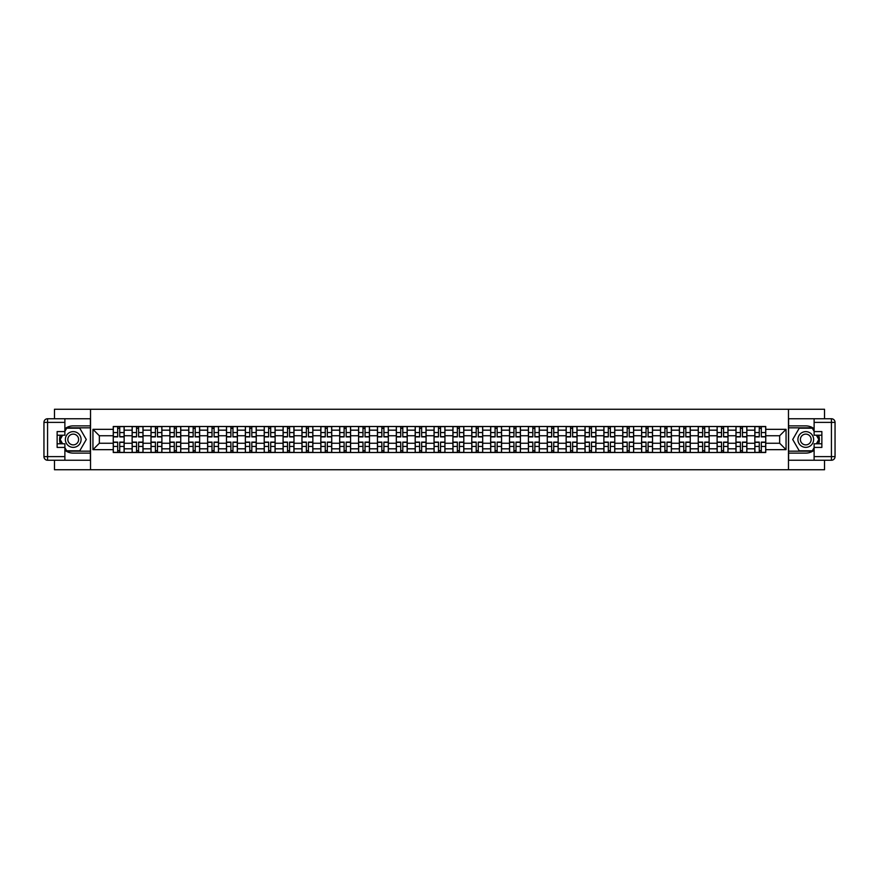 <?xml version="1.0" encoding="UTF-8"?>
<svg xmlns="http://www.w3.org/2000/svg" width="879" height="879" viewBox="0 0 879 879"><rect width="100%" height="100%" fill="white"/><g stroke="black" fill="none" stroke-linecap="round" stroke-linejoin="round"><path stroke-width="1.32" d="M54.476 460.244L54.476 469.738L824.524 469.738L824.524 460.244M824.524 418.756L824.524 409.262L54.476 409.262L54.476 418.756M132.136 452.498L132.136 430.183L124.148 430.183L124.148 452.498M124.148 430.183L124.148 426.502M132.136 430.183L132.136 426.502M143.024 426.502L143.024 452.498M151.001 452.498L151.001 426.502M161.89 426.502L161.89 452.498M169.878 452.498L169.878 426.502M180.755 426.502L180.755 452.498M188.743 452.498L188.743 426.502M199.632 426.502L199.632 452.498M207.609 452.498L207.609 426.502M218.497 426.502L218.497 452.498M226.485 452.498L226.485 426.502M237.374 426.502L237.374 452.498M245.351 452.498L245.351 426.502M256.239 426.502L256.239 452.498M264.227 452.498L264.227 426.502M275.116 426.502L275.116 452.498M283.093 452.498L283.093 426.502M293.982 426.502L293.982 452.498M301.969 452.498L301.969 426.502M312.847 426.502L312.847 452.498M320.835 452.498L320.835 426.502M331.724 426.502L331.724 452.498M339.701 452.498L339.701 426.502M350.589 426.502L350.589 452.498M358.577 452.498L358.577 426.502M369.466 426.502L369.466 452.498M377.443 452.498L377.443 426.502M388.331 426.502L388.331 452.498M396.319 452.498L396.319 426.502M407.208 426.502L407.208 452.498M415.185 452.498L415.185 426.502M426.073 426.502L426.073 452.498M434.061 452.498L434.061 426.502M444.939 426.502L444.939 452.498M452.927 452.498L452.927 426.502M463.815 426.502L463.815 452.498M471.792 452.498L471.792 426.502M482.681 426.502L482.681 452.498M490.669 452.498L490.669 426.502M501.557 426.502L501.557 452.498M509.534 452.498L509.534 426.502M520.423 426.502L520.423 452.498M528.411 452.498L528.411 426.502M539.299 426.502L539.299 452.498M547.276 452.498L547.276 426.502M558.165 426.502L558.165 452.498M566.153 452.498L566.153 426.502M577.031 426.502L577.031 452.498M585.018 452.498L585.018 426.502M595.907 426.502L595.907 452.498M603.884 452.498L603.884 426.502M614.773 426.502L614.773 452.498M622.761 452.498L622.761 426.502M633.649 426.502L633.649 452.498M641.626 452.498L641.626 426.502M652.515 426.502L652.515 452.498M660.503 452.498L660.503 426.502M671.391 426.502L671.391 452.498M679.368 452.498L679.368 426.502M690.257 426.502L690.257 452.498M698.245 452.498L698.245 426.502M709.122 426.502L709.122 452.498M717.11 452.498L717.11 426.502M727.999 426.502L727.999 452.498M735.976 452.498L735.976 426.502M746.864 426.502L746.864 452.498M754.852 452.498L754.852 426.502M754.852 443.247L746.864 443.247M735.976 443.247L727.999 443.247M717.11 443.247L709.122 443.247M698.245 443.247L690.257 443.247M679.368 443.247L671.391 443.247M660.503 443.247L652.515 443.247M641.626 443.247L633.649 443.247M622.761 443.247L614.773 443.247M603.884 443.247L595.907 443.247M585.018 443.247L577.031 443.247M566.153 443.247L558.165 443.247M547.276 443.247L539.299 443.247M528.411 443.247L520.423 443.247M509.534 443.247L501.557 443.247M490.669 443.247L482.681 443.247M471.792 443.247L463.815 443.247M452.927 443.247L444.939 443.247M434.061 443.247L426.073 443.247M415.185 443.247L407.208 443.247M396.319 443.247L388.331 443.247M377.443 443.247L369.466 443.247M358.577 443.247L350.589 443.247M339.701 443.247L331.724 443.247M320.835 443.247L312.847 443.247M301.969 443.247L293.982 443.247M283.093 443.247L275.116 443.247M264.227 443.247L256.239 443.247M245.351 443.247L237.374 443.247M226.485 443.247L218.497 443.247M207.609 443.247L199.632 443.247M188.743 443.247L180.755 443.247M169.878 443.247L161.89 443.247M151.001 443.247L143.024 443.247M132.136 443.247L124.148 443.247M754.852 435.753L746.864 435.753M735.976 435.753L727.999 435.753M717.11 435.753L709.122 435.753M698.245 435.753L690.257 435.753M679.368 435.753L671.391 435.753M660.503 435.753L652.515 435.753M641.626 435.753L633.649 435.753M622.761 435.753L614.773 435.753M603.884 435.753L595.907 435.753M585.018 435.753L577.031 435.753M566.153 435.753L558.165 435.753M547.276 435.753L539.299 435.753M528.411 435.753L520.423 435.753M509.534 435.753L501.557 435.753M490.669 435.753L482.681 435.753M471.792 435.753L463.815 435.753M452.927 435.753L444.939 435.753M434.061 435.753L426.073 435.753M415.185 435.753L407.208 435.753M396.319 435.753L388.331 435.753M377.443 435.753L369.466 435.753M358.577 435.753L350.589 435.753M339.701 435.753L331.724 435.753M320.835 435.753L312.847 435.753M301.969 435.753L293.982 435.753M283.093 435.753L275.116 435.753M264.227 435.753L256.239 435.753M245.351 435.753L237.374 435.753M226.485 435.753L218.497 435.753M207.609 435.753L199.632 435.753M188.743 435.753L180.755 435.753M169.878 435.753L161.89 435.753M151.001 435.753L143.024 435.753M132.136 435.753L124.148 435.753M99.349 443.247L113.259 443.247L113.259 435.753L99.349 435.753L99.349 443.247L92.943 449.663L92.943 429.337L113.259 429.337L113.259 435.753M765.741 435.753L765.741 443.247L779.651 443.247L779.651 435.753L765.741 435.753L765.741 426.502L113.259 426.502L113.259 429.337M765.741 429.337L786.057 429.337L786.057 449.663L765.741 449.663L765.741 443.247M113.259 443.247L113.259 452.498L765.741 452.498L765.741 449.663M113.259 449.663L92.943 449.663M788.474 469.738L788.474 409.262M90.526 469.738L90.526 409.262M119.731 450.685L117.676 450.685M117.676 428.315L119.731 428.315M138.607 450.685L136.553 450.685M136.553 428.315L138.607 428.315M157.473 450.685L155.418 450.685M155.418 428.315L157.473 428.315M176.349 450.685L174.284 450.685M174.284 428.315L176.349 428.315M195.215 450.685L193.16 450.685M193.16 428.315L195.215 428.315M214.08 450.685L212.026 450.685M212.026 428.315L214.08 428.315M232.957 450.685L230.902 450.685M230.902 428.315L232.957 428.315M251.823 450.685L249.768 450.685M249.768 428.315L251.823 428.315M270.699 450.685L268.644 450.685M268.644 428.315L270.699 428.315M289.565 450.685L287.51 450.685M287.51 428.315L289.565 428.315M308.441 450.685L306.375 450.685M306.375 428.315L308.441 428.315M327.307 450.685L325.252 450.685M325.252 428.315L327.307 428.315M346.172 450.685L344.118 450.685M344.118 428.315L346.172 428.315M365.049 450.685L362.994 450.685M362.994 428.315L365.049 428.315M383.914 450.685L381.86 450.685M381.86 428.315L383.914 428.315M402.791 450.685L400.736 450.685M400.736 428.315L402.791 428.315M421.656 450.685L419.602 450.685M419.602 428.315L421.656 428.315M440.533 450.685L438.467 450.685M438.467 428.315L440.533 428.315M459.398 450.685L457.344 450.685M457.344 428.315L459.398 428.315M478.264 450.685L476.209 450.685M476.209 428.315L478.264 428.315M497.14 450.685L495.086 450.685M495.086 428.315L497.14 428.315M516.006 450.685L513.951 450.685M513.951 428.315L516.006 428.315M534.882 450.685L532.828 450.685M532.828 428.315L534.882 428.315M553.748 450.685L551.693 450.685M551.693 428.315L553.748 428.315M572.625 450.685L570.559 450.685M570.559 428.315L572.625 428.315M591.49 450.685L589.435 450.685M589.435 428.315L591.49 428.315M610.356 450.685L608.301 450.685M608.301 428.315L610.356 428.315M629.232 450.685L627.177 450.685M627.177 428.315L629.232 428.315M648.098 450.685L646.043 450.685M646.043 428.315L648.098 428.315M666.974 450.685L664.92 450.685M664.92 428.315L666.974 428.315M685.84 450.685L683.785 450.685M683.785 428.315L685.84 428.315M704.716 450.685L702.651 450.685M702.651 428.315L704.716 428.315M723.582 450.685L721.527 450.685M721.527 428.315L723.582 428.315M742.447 450.685L740.393 450.685M740.393 428.315L742.447 428.315M761.324 450.685L759.269 450.685M759.269 428.315L761.324 428.315M92.943 429.337L99.349 435.753M779.651 443.247L786.057 449.663M779.651 435.753L786.057 429.337M119.731 436.896L119.731 426.623L124.093 426.623L124.093 436.896L119.731 436.896M117.676 428.194L119.731 428.194M117.676 426.623L113.325 426.623L113.325 436.896L117.676 436.896L117.676 426.623L119.731 426.623M117.676 442.104L117.676 452.377L113.325 452.377L113.325 442.104L117.676 442.104M119.731 450.806L117.676 450.806M119.731 452.377L124.093 452.377L124.093 442.104L119.731 442.104L119.731 452.377L117.676 452.377M138.607 436.896L138.607 426.623L142.958 426.623L142.958 436.896L138.607 436.896M136.553 428.194L138.607 428.194M136.553 426.623L132.191 426.623L132.191 436.896L136.553 436.896L136.553 426.623L138.607 426.623M157.473 436.896L157.473 426.623L161.824 426.623L161.824 436.896L157.473 436.896M155.418 428.194L157.473 428.194M155.418 426.623L151.067 426.623L151.067 436.896L155.418 436.896L155.418 426.623L157.473 426.623M64.881 450.246A13.614 13.614 0 0 0 73.221 453.114L90.405 453.114L90.405 460.244L47.576 460.244A3.626 3.626 0 0 1 43.95 456.619L43.95 422.381A3.626 3.626 0 0 1 47.576 418.756L64.881 418.756L64.881 435.204L57.135 435.204M64.881 418.756L90.405 418.756L90.405 425.886L73.221 425.886A13.614 13.614 0 0 0 64.881 428.754M60.31 435.204A13.614 13.614 0 0 0 60.31 443.796M90.405 453.114L90.405 425.886M57.135 443.796L64.881 443.796L64.881 460.244M64.881 431.578L57.135 431.578L57.135 447.422L64.881 447.422M90.405 427.831L66.485 427.831L64.881 430.611M64.881 448.389L66.485 451.169L90.405 451.169M62.222 435.204L59.739 439.5L62.222 443.796M814.119 428.754A13.614 13.614 0 0 0 805.779 425.886L788.595 425.886L788.595 418.756L831.424 418.756A3.626 3.626 0 0 1 835.05 422.381L835.05 456.619A3.626 3.626 0 0 1 831.424 460.244L814.119 460.244L814.119 443.796L821.865 443.796M814.119 460.244L788.595 460.244L788.595 453.114L805.779 453.114A13.614 13.614 0 0 0 814.119 450.246M818.69 443.796A13.614 13.614 0 0 0 818.69 435.204M788.595 425.886L788.595 453.114M821.865 435.204L814.119 435.204L814.119 418.756M814.119 447.422L821.865 447.422L821.865 431.578L814.119 431.578M788.595 451.169L812.515 451.169L814.119 448.389M814.119 430.611L812.515 427.831L788.595 427.831M816.778 443.796L819.261 439.5L816.778 435.204M65.365 439.5A7.867 7.867 0 0 0 73.221 447.367A7.867 7.867 0 0 0 81.088 439.5A7.867 7.867 0 0 0 73.221 431.633A7.867 7.867 0 0 0 65.365 439.5M67.837 439.5A5.384 5.384 0 0 0 73.221 444.884A5.384 5.384 0 0 0 78.605 439.5A5.384 5.384 0 0 0 73.221 434.116A5.384 5.384 0 0 0 67.837 439.5M64.881 431.336L66.694 428.194L79.758 428.194L86.285 439.5L79.758 450.806L66.694 450.806L64.881 447.664M62.64 443.796L60.168 439.5L62.64 435.204M797.912 439.5A7.867 7.867 0 0 0 805.779 447.367A7.867 7.867 0 0 0 813.635 439.5A7.867 7.867 0 0 0 805.779 431.633A7.867 7.867 0 0 0 797.912 439.5M800.395 439.5A5.384 5.384 0 0 0 805.779 444.884A5.384 5.384 0 0 0 811.163 439.5A5.384 5.384 0 0 0 805.779 434.116A5.384 5.384 0 0 0 800.395 439.5M814.119 447.664L812.306 450.806L799.242 450.806L792.715 439.5L799.242 428.194L812.306 428.194L814.119 431.336M816.36 435.204L818.832 439.5L816.36 443.796M136.553 442.104L136.553 452.377L132.191 452.377L132.191 442.104L136.553 442.104M138.607 450.806L136.553 450.806M138.607 452.377L142.958 452.377L142.958 442.104L138.607 442.104L138.607 452.377L136.553 452.377M155.418 442.104L155.418 452.377L151.067 452.377L151.067 442.104L155.418 442.104M157.473 450.806L155.418 450.806M157.473 452.377L161.824 452.377L161.824 442.104L157.473 442.104L157.473 452.377L155.418 452.377M176.349 436.896L176.349 426.623L180.7 426.623L180.7 436.896L176.349 436.896M174.284 428.194L176.349 428.194M174.284 426.623L169.933 426.623L169.933 436.896L174.284 436.896L174.284 426.623L176.349 426.623M195.215 436.896L195.215 426.623L199.566 426.623L199.566 436.896L195.215 436.896M193.16 428.194L195.215 428.194M193.16 426.623L188.798 426.623L188.798 436.896L193.16 436.896L193.16 426.623L195.215 426.623M214.08 436.896L214.08 426.623L218.442 426.623L218.442 436.896L214.08 436.896M212.026 428.194L214.08 428.194M212.026 426.623L207.675 426.623L207.675 436.896L212.026 436.896L212.026 426.623L214.08 426.623M174.284 442.104L174.284 452.377L169.933 452.377L169.933 442.104L174.284 442.104M176.349 450.806L174.284 450.806M176.349 452.377L180.7 452.377L180.7 442.104L176.349 442.104L176.349 452.377L174.284 452.377M193.16 442.104L193.16 452.377L188.798 452.377L188.798 442.104L193.16 442.104M195.215 450.806L193.16 450.806M195.215 452.377L199.566 452.377L199.566 442.104L195.215 442.104L195.215 452.377L193.16 452.377M212.026 442.104L212.026 452.377L207.675 452.377L207.675 442.104L212.026 442.104M214.08 450.806L212.026 450.806M214.08 452.377L218.442 452.377L218.442 442.104L214.08 442.104L214.08 452.377L212.026 452.377M232.957 436.896L232.957 426.623L237.308 426.623L237.308 436.896L232.957 436.896M230.902 428.194L232.957 428.194M230.902 426.623L226.54 426.623L226.54 436.896L230.902 436.896L230.902 426.623L232.957 426.623M230.902 442.104L230.902 452.377L226.54 452.377L226.54 442.104L230.902 442.104M232.957 450.806L230.902 450.806M232.957 452.377L237.308 452.377L237.308 442.104L232.957 442.104L232.957 452.377L230.902 452.377M251.823 436.896L251.823 426.623L256.185 426.623L256.185 436.896L251.823 436.896M249.768 428.194L251.823 428.194M249.768 426.623L245.417 426.623L245.417 436.896L249.768 436.896L249.768 426.623L251.823 426.623M249.768 442.104L249.768 452.377L245.417 452.377L245.417 442.104L249.768 442.104M251.823 450.806L249.768 450.806M251.823 452.377L256.185 452.377L256.185 442.104L251.823 442.104L251.823 452.377L249.768 452.377M270.699 436.896L270.699 426.623L275.05 426.623L275.05 436.896L270.699 436.896M268.644 428.194L270.699 428.194M268.644 426.623L264.282 426.623L264.282 436.896L268.644 436.896L268.644 426.623L270.699 426.623M268.644 442.104L268.644 452.377L264.282 452.377L264.282 442.104L268.644 442.104M270.699 450.806L268.644 450.806M270.699 452.377L275.05 452.377L275.05 442.104L270.699 442.104L270.699 452.377L268.644 452.377M289.565 436.896L289.565 426.623L293.916 426.623L293.916 436.896L289.565 436.896M287.51 428.194L289.565 428.194M287.51 426.623L283.159 426.623L283.159 436.896L287.51 436.896L287.51 426.623L289.565 426.623M287.51 442.104L287.51 452.377L283.159 452.377L283.159 442.104L287.51 442.104M289.565 450.806L287.51 450.806M289.565 452.377L293.916 452.377L293.916 442.104L289.565 442.104L289.565 452.377L287.51 452.377M308.441 436.896L308.441 426.623L312.792 426.623L312.792 436.896L308.441 436.896M306.375 428.194L308.441 428.194M306.375 426.623L302.024 426.623L302.024 436.896L306.375 436.896L306.375 426.623L308.441 426.623M306.375 442.104L306.375 452.377L302.024 452.377L302.024 442.104L306.375 442.104M308.441 450.806L306.375 450.806M308.441 452.377L312.792 452.377L312.792 442.104L308.441 442.104L308.441 452.377L306.375 452.377M327.307 436.896L327.307 426.623L331.658 426.623L331.658 436.896L327.307 436.896M325.252 428.194L327.307 428.194M325.252 426.623L320.901 426.623L320.901 436.896L325.252 436.896L325.252 426.623L327.307 426.623M325.252 442.104L325.252 452.377L320.901 452.377L320.901 442.104L325.252 442.104M327.307 450.806L325.252 450.806M327.307 452.377L331.658 452.377L331.658 442.104L327.307 442.104L327.307 452.377L325.252 452.377M346.172 436.896L346.172 426.623L350.534 426.623L350.534 436.896L346.172 436.896M344.118 428.194L346.172 428.194M344.118 426.623L339.766 426.623L339.766 436.896L344.118 436.896L344.118 426.623L346.172 426.623M344.118 442.104L344.118 452.377L339.766 452.377L339.766 442.104L344.118 442.104M346.172 450.806L344.118 450.806M346.172 452.377L350.534 452.377L350.534 442.104L346.172 442.104L346.172 452.377L344.118 452.377M365.049 436.896L365.049 426.623L369.4 426.623L369.4 436.896L365.049 436.896M362.994 428.194L365.049 428.194M362.994 426.623L358.632 426.623L358.632 436.896L362.994 436.896L362.994 426.623L365.049 426.623M362.994 442.104L362.994 452.377L358.632 452.377L358.632 442.104L362.994 442.104M365.049 450.806L362.994 450.806M365.049 452.377L369.4 452.377L369.4 442.104L365.049 442.104L365.049 452.377L362.994 452.377M383.914 436.896L383.914 426.623L388.276 426.623L388.276 436.896L383.914 436.896M381.86 428.194L383.914 428.194M381.86 426.623L377.509 426.623L377.509 436.896L381.86 436.896L381.86 426.623L383.914 426.623M381.86 442.104L381.86 452.377L377.509 452.377L377.509 442.104L381.86 442.104M383.914 450.806L381.86 450.806M383.914 452.377L388.276 452.377L388.276 442.104L383.914 442.104L383.914 452.377L381.86 452.377M402.791 436.896L402.791 426.623L407.142 426.623L407.142 436.896L402.791 436.896M400.736 428.194L402.791 428.194M400.736 426.623L396.374 426.623L396.374 436.896L400.736 436.896L400.736 426.623L402.791 426.623M400.736 442.104L400.736 452.377L396.374 452.377L396.374 442.104L400.736 442.104M402.791 450.806L400.736 450.806M402.791 452.377L407.142 452.377L407.142 442.104L402.791 442.104L402.791 452.377L400.736 452.377M421.656 436.896L421.656 426.623L426.007 426.623L426.007 436.896L421.656 436.896M419.602 428.194L421.656 428.194M419.602 426.623L415.251 426.623L415.251 436.896L419.602 436.896L419.602 426.623L421.656 426.623M419.602 442.104L419.602 452.377L415.251 452.377L415.251 442.104L419.602 442.104M421.656 450.806L419.602 450.806M421.656 452.377L426.007 452.377L426.007 442.104L421.656 442.104L421.656 452.377L419.602 452.377M440.533 436.896L440.533 426.623L444.884 426.623L444.884 436.896L440.533 436.896M438.467 428.194L440.533 428.194M438.467 426.623L434.116 426.623L434.116 436.896L438.467 436.896L438.467 426.623L440.533 426.623M438.467 442.104L438.467 452.377L434.116 452.377L434.116 442.104L438.467 442.104M440.533 450.806L438.467 450.806M440.533 452.377L444.884 452.377L444.884 442.104L440.533 442.104L440.533 452.377L438.467 452.377M459.398 436.896L459.398 426.623L463.749 426.623L463.749 436.896L459.398 436.896M457.344 428.194L459.398 428.194M457.344 426.623L452.993 426.623L452.993 436.896L457.344 436.896L457.344 426.623L459.398 426.623M457.344 442.104L457.344 452.377L452.993 452.377L452.993 442.104L457.344 442.104M459.398 450.806L457.344 450.806M459.398 452.377L463.749 452.377L463.749 442.104L459.398 442.104L459.398 452.377L457.344 452.377M478.264 436.896L478.264 426.623L482.626 426.623L482.626 436.896L478.264 436.896M476.209 428.194L478.264 428.194M476.209 426.623L471.858 426.623L471.858 436.896L476.209 436.896L476.209 426.623L478.264 426.623M476.209 442.104L476.209 452.377L471.858 452.377L471.858 442.104L476.209 442.104M478.264 450.806L476.209 450.806M478.264 452.377L482.626 452.377L482.626 442.104L478.264 442.104L478.264 452.377L476.209 452.377M497.14 436.896L497.14 426.623L501.491 426.623L501.491 436.896L497.14 436.896M495.086 428.194L497.14 428.194M495.086 426.623L490.724 426.623L490.724 436.896L495.086 436.896L495.086 426.623L497.14 426.623M495.086 442.104L495.086 452.377L490.724 452.377L490.724 442.104L495.086 442.104M497.14 450.806L495.086 450.806M497.14 452.377L501.491 452.377L501.491 442.104L497.14 442.104L497.14 452.377L495.086 452.377M516.006 436.896L516.006 426.623L520.368 426.623L520.368 436.896L516.006 436.896M513.951 428.194L516.006 428.194M513.951 426.623L509.6 426.623L509.6 436.896L513.951 436.896L513.951 426.623L516.006 426.623M513.951 442.104L513.951 452.377L509.6 452.377L509.6 442.104L513.951 442.104M516.006 450.806L513.951 450.806M516.006 452.377L520.368 452.377L520.368 442.104L516.006 442.104L516.006 452.377L513.951 452.377M534.882 436.896L534.882 426.623L539.234 426.623L539.234 436.896L534.882 436.896M532.828 428.194L534.882 428.194M532.828 426.623L528.466 426.623L528.466 436.896L532.828 436.896L532.828 426.623L534.882 426.623M532.828 442.104L532.828 452.377L528.466 452.377L528.466 442.104L532.828 442.104M534.882 450.806L532.828 450.806M534.882 452.377L539.234 452.377L539.234 442.104L534.882 442.104L534.882 452.377L532.828 452.377M553.748 436.896L553.748 426.623L558.099 426.623L558.099 436.896L553.748 436.896M551.693 428.194L553.748 428.194M551.693 426.623L547.342 426.623L547.342 436.896L551.693 436.896L551.693 426.623L553.748 426.623M551.693 442.104L551.693 452.377L547.342 452.377L547.342 442.104L551.693 442.104M553.748 450.806L551.693 450.806M553.748 452.377L558.099 452.377L558.099 442.104L553.748 442.104L553.748 452.377L551.693 452.377M572.625 436.896L572.625 426.623L576.976 426.623L576.976 436.896L572.625 436.896M570.559 428.194L572.625 428.194M570.559 426.623L566.208 426.623L566.208 436.896L570.559 436.896L570.559 426.623L572.625 426.623M570.559 442.104L570.559 452.377L566.208 452.377L566.208 442.104L570.559 442.104M572.625 450.806L570.559 450.806M572.625 452.377L576.976 452.377L576.976 442.104L572.625 442.104L572.625 452.377L570.559 452.377M591.49 436.896L591.49 426.623L595.841 426.623L595.841 436.896L591.49 436.896M589.435 428.194L591.49 428.194M589.435 426.623L585.084 426.623L585.084 436.896L589.435 436.896L589.435 426.623L591.49 426.623M589.435 442.104L589.435 452.377L585.084 452.377L585.084 442.104L589.435 442.104M591.49 450.806L589.435 450.806M591.49 452.377L595.841 452.377L595.841 442.104L591.49 442.104L591.49 452.377L589.435 452.377M610.356 436.896L610.356 426.623L614.718 426.623L614.718 436.896L610.356 436.896M608.301 428.194L610.356 428.194M608.301 426.623L603.95 426.623L603.95 436.896L608.301 436.896L608.301 426.623L610.356 426.623M608.301 442.104L608.301 452.377L603.95 452.377L603.95 442.104L608.301 442.104M610.356 450.806L608.301 450.806M610.356 452.377L614.718 452.377L614.718 442.104L610.356 442.104L610.356 452.377L608.301 452.377M629.232 436.896L629.232 426.623L633.583 426.623L633.583 436.896L629.232 436.896M627.177 428.194L629.232 428.194M627.177 426.623L622.815 426.623L622.815 436.896L627.177 436.896L627.177 426.623L629.232 426.623M627.177 442.104L627.177 452.377L622.815 452.377L622.815 442.104L627.177 442.104M629.232 450.806L627.177 450.806M629.232 452.377L633.583 452.377L633.583 442.104L629.232 442.104L629.232 452.377L627.177 452.377M648.098 436.896L648.098 426.623L652.46 426.623L652.46 436.896L648.098 436.896M646.043 428.194L648.098 428.194M646.043 426.623L641.692 426.623L641.692 436.896L646.043 436.896L646.043 426.623L648.098 426.623M646.043 442.104L646.043 452.377L641.692 452.377L641.692 442.104L646.043 442.104M648.098 450.806L646.043 450.806M648.098 452.377L652.46 452.377L652.46 442.104L648.098 442.104L648.098 452.377L646.043 452.377M666.974 436.896L666.974 426.623L671.325 426.623L671.325 436.896L666.974 436.896M664.92 428.194L666.974 428.194M664.92 426.623L660.558 426.623L660.558 436.896L664.92 436.896L664.92 426.623L666.974 426.623M664.92 442.104L664.92 452.377L660.558 452.377L660.558 442.104L664.92 442.104M666.974 450.806L664.92 450.806M666.974 452.377L671.325 452.377L671.325 442.104L666.974 442.104L666.974 452.377L664.92 452.377M685.84 436.896L685.84 426.623L690.202 426.623L690.202 436.896L685.84 436.896M683.785 428.194L685.84 428.194M683.785 426.623L679.434 426.623L679.434 436.896L683.785 436.896L683.785 426.623L685.84 426.623M683.785 442.104L683.785 452.377L679.434 452.377L679.434 442.104L683.785 442.104M685.84 450.806L683.785 450.806M685.84 452.377L690.202 452.377L690.202 442.104L685.84 442.104L685.84 452.377L683.785 452.377M704.716 436.896L704.716 426.623L709.067 426.623L709.067 436.896L704.716 436.896M702.651 428.194L704.716 428.194M702.651 426.623L698.3 426.623L698.3 436.896L702.651 436.896L702.651 426.623L704.716 426.623M702.651 442.104L702.651 452.377L698.3 452.377L698.3 442.104L702.651 442.104M704.716 450.806L702.651 450.806M704.716 452.377L709.067 452.377L709.067 442.104L704.716 442.104L704.716 452.377L702.651 452.377M723.582 436.896L723.582 426.623L727.933 426.623L727.933 436.896L723.582 436.896M721.527 428.194L723.582 428.194M721.527 426.623L717.176 426.623L717.176 436.896L721.527 436.896L721.527 426.623L723.582 426.623M721.527 442.104L721.527 452.377L717.176 452.377L717.176 442.104L721.527 442.104M723.582 450.806L721.527 450.806M723.582 452.377L727.933 452.377L727.933 442.104L723.582 442.104L723.582 452.377L721.527 452.377M742.447 436.896L742.447 426.623L746.809 426.623L746.809 436.896L742.447 436.896M740.393 428.194L742.447 428.194M740.393 426.623L736.042 426.623L736.042 436.896L740.393 436.896L740.393 426.623L742.447 426.623M740.393 442.104L740.393 452.377L736.042 452.377L736.042 442.104L740.393 442.104M742.447 450.806L740.393 450.806M742.447 452.377L746.809 452.377L746.809 442.104L742.447 442.104L742.447 452.377L740.393 452.377M761.324 436.896L761.324 426.623L765.675 426.623L765.675 436.896L761.324 436.896M759.269 428.194L761.324 428.194M759.269 426.623L754.907 426.623L754.907 436.896L759.269 436.896L759.269 426.623L761.324 426.623M759.269 442.104L759.269 452.377L754.907 452.377L754.907 442.104L759.269 442.104M761.324 450.806L759.269 450.806M761.324 452.377L765.675 452.377L765.675 442.104L761.324 442.104L761.324 452.377L759.269 452.377M735.976 430.183L727.999 430.183M717.11 430.183L709.122 430.183M698.245 430.183L690.257 430.183M679.368 430.183L671.391 430.183M660.503 430.183L652.515 430.183M641.626 430.183L633.649 430.183M622.761 430.183L614.773 430.183M603.884 430.183L595.907 430.183M585.018 430.183L577.031 430.183M566.153 430.183L558.165 430.183M547.276 430.183L539.299 430.183M528.411 430.183L520.423 430.183M509.534 430.183L501.557 430.183M490.669 430.183L482.681 430.183M471.792 430.183L463.815 430.183M452.927 430.183L444.939 430.183M434.061 430.183L426.073 430.183M415.185 430.183L407.208 430.183M396.319 430.183L388.331 430.183M377.443 430.183L369.466 430.183M358.577 430.183L350.589 430.183M339.701 430.183L331.724 430.183M320.835 430.183L312.847 430.183M301.969 430.183L293.982 430.183M283.093 430.183L275.116 430.183M264.227 430.183L256.239 430.183M245.351 430.183L237.374 430.183M226.485 430.183L218.497 430.183M207.609 430.183L199.632 430.183M188.743 430.183L180.755 430.183M169.878 430.183L161.89 430.183M151.001 430.183L143.024 430.183M754.852 430.183L746.864 430.183M735.976 448.817L727.999 448.817M717.11 448.817L709.122 448.817M698.245 448.817L690.257 448.817M679.368 448.817L671.391 448.817M660.503 448.817L652.515 448.817M641.626 448.817L633.649 448.817M622.761 448.817L614.773 448.817M603.884 448.817L595.907 448.817M585.018 448.817L577.031 448.817M566.153 448.817L558.165 448.817M547.276 448.817L539.299 448.817M528.411 448.817L520.423 448.817M509.534 448.817L501.557 448.817M490.669 448.817L482.681 448.817M471.792 448.817L463.815 448.817M452.927 448.817L444.939 448.817M434.061 448.817L426.073 448.817M415.185 448.817L407.208 448.817M396.319 448.817L388.331 448.817M377.443 448.817L369.466 448.817M358.577 448.817L350.589 448.817M339.701 448.817L331.724 448.817M320.835 448.817L312.847 448.817M301.969 448.817L293.982 448.817M283.093 448.817L275.116 448.817M264.227 448.817L256.239 448.817M245.351 448.817L237.374 448.817M226.485 448.817L218.497 448.817M207.609 448.817L199.632 448.817M188.743 448.817L180.755 448.817M169.878 448.817L161.89 448.817M151.001 448.817L143.024 448.817M132.136 448.817L124.148 448.817M754.852 448.817L746.864 448.817M119.731 436.643L124.093 436.643M119.731 432.556L124.093 432.556M113.325 436.643L117.676 436.643M113.325 432.556L117.676 432.556M117.676 442.357L113.325 442.357M117.676 446.444L113.325 446.444M124.093 442.357L119.731 442.357M124.093 446.444L119.731 446.444M138.607 436.643L142.958 436.643M138.607 432.556L142.958 432.556M132.191 436.643L136.553 436.643M132.191 432.556L136.553 432.556M157.473 436.643L161.824 436.643M157.473 432.556L161.824 432.556M151.067 436.643L155.418 436.643M151.067 432.556L155.418 432.556M64.881 422.381L47.576 422.381L47.576 456.619L64.881 456.619M43.95 422.381L47.576 422.381L47.576 418.756M47.576 460.244L47.576 456.619L43.95 456.619M814.119 456.619L831.424 456.619L831.424 422.381L814.119 422.381M835.05 456.619L831.424 456.619L831.424 460.244M831.424 418.756L831.424 422.381L835.05 422.381M136.553 442.357L132.191 442.357M136.553 446.444L132.191 446.444M142.958 442.357L138.607 442.357M142.958 446.444L138.607 446.444M155.418 442.357L151.067 442.357M155.418 446.444L151.067 446.444M161.824 442.357L157.473 442.357M161.824 446.444L157.473 446.444M176.349 436.643L180.7 436.643M176.349 432.556L180.7 432.556M169.933 436.643L174.284 436.643M169.933 432.556L174.284 432.556M195.215 436.643L199.566 436.643M195.215 432.556L199.566 432.556M188.798 436.643L193.16 436.643M188.798 432.556L193.16 432.556M214.08 436.643L218.442 436.643M214.08 432.556L218.442 432.556M207.675 436.643L212.026 436.643M207.675 432.556L212.026 432.556M174.284 442.357L169.933 442.357M174.284 446.444L169.933 446.444M180.7 442.357L176.349 442.357M180.7 446.444L176.349 446.444M193.16 442.357L188.798 442.357M193.16 446.444L188.798 446.444M199.566 442.357L195.215 442.357M199.566 446.444L195.215 446.444M212.026 442.357L207.675 442.357M212.026 446.444L207.675 446.444M218.442 442.357L214.08 442.357M218.442 446.444L214.08 446.444M232.957 436.643L237.308 436.643M232.957 432.556L237.308 432.556M226.54 436.643L230.902 436.643M226.54 432.556L230.902 432.556M230.902 442.357L226.54 442.357M230.902 446.444L226.54 446.444M237.308 442.357L232.957 442.357M237.308 446.444L232.957 446.444M251.823 436.643L256.185 436.643M251.823 432.556L256.185 432.556M245.417 436.643L249.768 436.643M245.417 432.556L249.768 432.556M249.768 442.357L245.417 442.357M249.768 446.444L245.417 446.444M256.185 442.357L251.823 442.357M256.185 446.444L251.823 446.444M270.699 436.643L275.05 436.643M270.699 432.556L275.05 432.556M264.282 436.643L268.644 436.643M264.282 432.556L268.644 432.556M268.644 442.357L264.282 442.357M268.644 446.444L264.282 446.444M275.05 442.357L270.699 442.357M275.05 446.444L270.699 446.444M289.565 436.643L293.916 436.643M289.565 432.556L293.916 432.556M283.159 436.643L287.51 436.643M283.159 432.556L287.51 432.556M287.51 442.357L283.159 442.357M287.51 446.444L283.159 446.444M293.916 442.357L289.565 442.357M293.916 446.444L289.565 446.444M308.441 436.643L312.792 436.643M308.441 432.556L312.792 432.556M302.024 436.643L306.375 436.643M302.024 432.556L306.375 432.556M306.375 442.357L302.024 442.357M306.375 446.444L302.024 446.444M312.792 442.357L308.441 442.357M312.792 446.444L308.441 446.444M327.307 436.643L331.658 436.643M327.307 432.556L331.658 432.556M320.901 436.643L325.252 436.643M320.901 432.556L325.252 432.556M325.252 442.357L320.901 442.357M325.252 446.444L320.901 446.444M331.658 442.357L327.307 442.357M331.658 446.444L327.307 446.444M346.172 436.643L350.534 436.643M346.172 432.556L350.534 432.556M339.766 436.643L344.118 436.643M339.766 432.556L344.118 432.556M344.118 442.357L339.766 442.357M344.118 446.444L339.766 446.444M350.534 442.357L346.172 442.357M350.534 446.444L346.172 446.444M365.049 436.643L369.4 436.643M365.049 432.556L369.4 432.556M358.632 436.643L362.994 436.643M358.632 432.556L362.994 432.556M362.994 442.357L358.632 442.357M362.994 446.444L358.632 446.444M369.4 442.357L365.049 442.357M369.4 446.444L365.049 446.444M383.914 436.643L388.276 436.643M383.914 432.556L388.276 432.556M377.509 436.643L381.86 436.643M377.509 432.556L381.86 432.556M381.86 442.357L377.509 442.357M381.86 446.444L377.509 446.444M388.276 442.357L383.914 442.357M388.276 446.444L383.914 446.444M402.791 436.643L407.142 436.643M402.791 432.556L407.142 432.556M396.374 436.643L400.736 436.643M396.374 432.556L400.736 432.556M400.736 442.357L396.374 442.357M400.736 446.444L396.374 446.444M407.142 442.357L402.791 442.357M407.142 446.444L402.791 446.444M421.656 436.643L426.007 436.643M421.656 432.556L426.007 432.556M415.251 436.643L419.602 436.643M415.251 432.556L419.602 432.556M419.602 442.357L415.251 442.357M419.602 446.444L415.251 446.444M426.007 442.357L421.656 442.357M426.007 446.444L421.656 446.444M440.533 436.643L444.884 436.643M440.533 432.556L444.884 432.556M434.116 436.643L438.467 436.643M434.116 432.556L438.467 432.556M438.467 442.357L434.116 442.357M438.467 446.444L434.116 446.444M444.884 442.357L440.533 442.357M444.884 446.444L440.533 446.444M459.398 436.643L463.749 436.643M459.398 432.556L463.749 432.556M452.993 436.643L457.344 436.643M452.993 432.556L457.344 432.556M457.344 442.357L452.993 442.357M457.344 446.444L452.993 446.444M463.749 442.357L459.398 442.357M463.749 446.444L459.398 446.444M478.264 436.643L482.626 436.643M478.264 432.556L482.626 432.556M471.858 436.643L476.209 436.643M471.858 432.556L476.209 432.556M476.209 442.357L471.858 442.357M476.209 446.444L471.858 446.444M482.626 442.357L478.264 442.357M482.626 446.444L478.264 446.444M497.14 436.643L501.491 436.643M497.14 432.556L501.491 432.556M490.724 436.643L495.086 436.643M490.724 432.556L495.086 432.556M495.086 442.357L490.724 442.357M495.086 446.444L490.724 446.444M501.491 442.357L497.14 442.357M501.491 446.444L497.14 446.444M516.006 436.643L520.368 436.643M516.006 432.556L520.368 432.556M509.6 436.643L513.951 436.643M509.6 432.556L513.951 432.556M513.951 442.357L509.6 442.357M513.951 446.444L509.6 446.444M520.368 442.357L516.006 442.357M520.368 446.444L516.006 446.444M534.882 436.643L539.234 436.643M534.882 432.556L539.234 432.556M528.466 436.643L532.828 436.643M528.466 432.556L532.828 432.556M532.828 442.357L528.466 442.357M532.828 446.444L528.466 446.444M539.234 442.357L534.882 442.357M539.234 446.444L534.882 446.444M553.748 436.643L558.099 436.643M553.748 432.556L558.099 432.556M547.342 436.643L551.693 436.643M547.342 432.556L551.693 432.556M551.693 442.357L547.342 442.357M551.693 446.444L547.342 446.444M558.099 442.357L553.748 442.357M558.099 446.444L553.748 446.444M572.625 436.643L576.976 436.643M572.625 432.556L576.976 432.556M566.208 436.643L570.559 436.643M566.208 432.556L570.559 432.556M570.559 442.357L566.208 442.357M570.559 446.444L566.208 446.444M576.976 442.357L572.625 442.357M576.976 446.444L572.625 446.444M591.49 436.643L595.841 436.643M591.49 432.556L595.841 432.556M585.084 436.643L589.435 436.643M585.084 432.556L589.435 432.556M589.435 442.357L585.084 442.357M589.435 446.444L585.084 446.444M595.841 442.357L591.49 442.357M595.841 446.444L591.49 446.444M610.356 436.643L614.718 436.643M610.356 432.556L614.718 432.556M603.95 436.643L608.301 436.643M603.95 432.556L608.301 432.556M608.301 442.357L603.95 442.357M608.301 446.444L603.95 446.444M614.718 442.357L610.356 442.357M614.718 446.444L610.356 446.444M629.232 436.643L633.583 436.643M629.232 432.556L633.583 432.556M622.815 436.643L627.177 436.643M622.815 432.556L627.177 432.556M627.177 442.357L622.815 442.357M627.177 446.444L622.815 446.444M633.583 442.357L629.232 442.357M633.583 446.444L629.232 446.444M648.098 436.643L652.46 436.643M648.098 432.556L652.46 432.556M641.692 436.643L646.043 436.643M641.692 432.556L646.043 432.556M646.043 442.357L641.692 442.357M646.043 446.444L641.692 446.444M652.46 442.357L648.098 442.357M652.46 446.444L648.098 446.444M666.974 436.643L671.325 436.643M666.974 432.556L671.325 432.556M660.558 436.643L664.92 436.643M660.558 432.556L664.92 432.556M664.92 442.357L660.558 442.357M664.92 446.444L660.558 446.444M671.325 442.357L666.974 442.357M671.325 446.444L666.974 446.444M685.84 436.643L690.202 436.643M685.84 432.556L690.202 432.556M679.434 436.643L683.785 436.643M679.434 432.556L683.785 432.556M683.785 442.357L679.434 442.357M683.785 446.444L679.434 446.444M690.202 442.357L685.84 442.357M690.202 446.444L685.84 446.444M704.716 436.643L709.067 436.643M704.716 432.556L709.067 432.556M698.3 436.643L702.651 436.643M698.3 432.556L702.651 432.556M702.651 442.357L698.3 442.357M702.651 446.444L698.3 446.444M709.067 442.357L704.716 442.357M709.067 446.444L704.716 446.444M723.582 436.643L727.933 436.643M723.582 432.556L727.933 432.556M717.176 436.643L721.527 436.643M717.176 432.556L721.527 432.556M721.527 442.357L717.176 442.357M721.527 446.444L717.176 446.444M727.933 442.357L723.582 442.357M727.933 446.444L723.582 446.444M742.447 436.643L746.809 436.643M742.447 432.556L746.809 432.556M736.042 436.643L740.393 436.643M736.042 432.556L740.393 432.556M740.393 442.357L736.042 442.357M740.393 446.444L736.042 446.444M746.809 442.357L742.447 442.357M746.809 446.444L742.447 446.444M761.324 436.643L765.675 436.643M761.324 432.556L765.675 432.556M754.907 436.643L759.269 436.643M754.907 432.556L759.269 432.556M759.269 442.357L754.907 442.357M759.269 446.444L754.907 446.444M765.675 442.357L761.324 442.357M765.675 446.444L761.324 446.444"/></g></svg>
